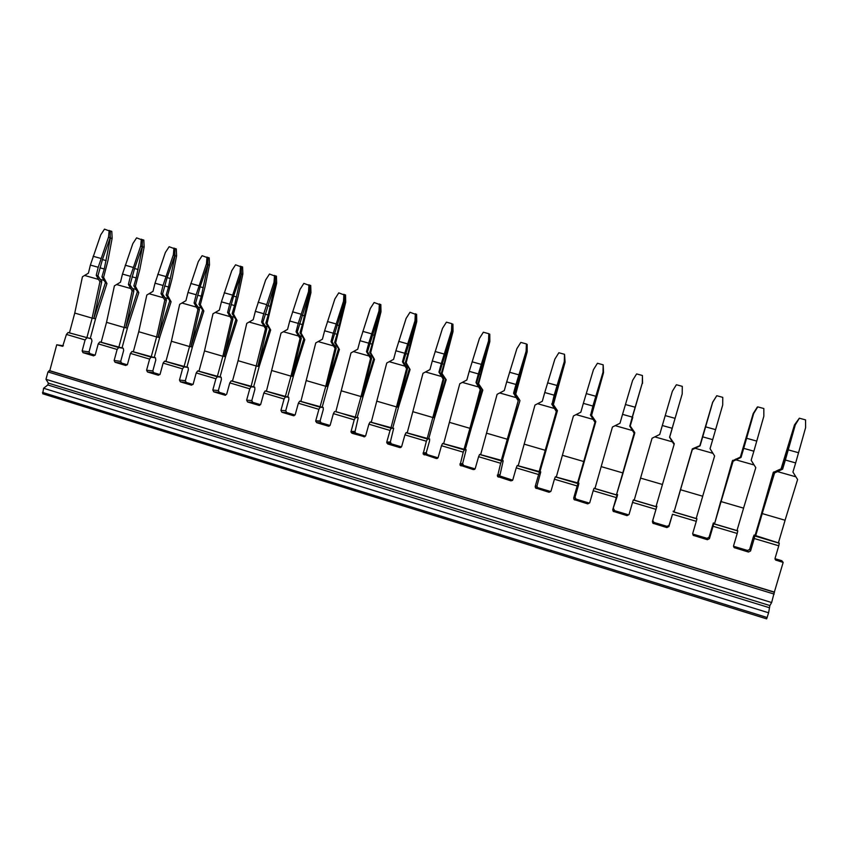 <?xml version="1.0" encoding="UTF-8"?>
<svg xmlns="http://www.w3.org/2000/svg" width="848" height="848" viewBox="0 0 848 848"><rect width="100%" height="100%" fill="white"/><g stroke="black" fill="none" stroke-linecap="round" stroke-linejoin="round"><path stroke-width="1.27" d="M95.548 318.806L92.125 318.138L95.548 318.806L90.238 338.553L69.451 332.861L74.751 313.071L82.436 276.777L88.425 273.151L90.376 265.074L98.209 267.268L96.237 275.356L97.944 275.78L102.46 259.499L110.049 238.118L108.544 237.016L98.209 267.268M92.146 318.138L86.803 338.002M95.517 318.806L106.933 283.561L105.438 282.585L93.831 318.466L101.749 281.621L99.937 281.737L92.125 318.138L74.73 313.06M106.933 283.561L103.604 277.349L101.951 276.861L104.262 268.996L99.894 267.777M99.937 281.737L98.548 279.416L84.577 275.462M101.749 281.621L97.944 275.78M98.548 279.416L96.237 275.356M105.438 282.585L101.951 276.861M104.166 280.497L100.255 279.384M103.604 277.349L107.95 260.569L112.137 238.246L111.788 231.334L109.625 230.751M104.262 268.996L110.357 238.224L112.137 238.246M110.049 238.118L110.367 231.303L104.484 229.13L100.721 234.875L90.376 265.074M100.933 258.449L93.11 256.276M108.544 237.016L109.18 230.412M106.18 260.622L102.428 259.573M110.357 238.224L110.24 235.988M110.367 231.303L111.788 231.334M761.684 513.072L755.08 535.427L778.4 542.868L785.1 520.248L762.204 513.57L774.574 472.983L782.63 469.156L795.307 424.848L785.365 460.029L795.668 462.923L792.922 472.06L795.901 476.82L777.51 471.605M755.579 536.106L762.235 513.581M785.068 520.248L797.608 479.512L795.901 476.82M762.204 513.57L761.652 513.04L773.27 472.431L781.496 468.721L784.114 459.711L785.004 459.966M773.758 471.944L761.928 513.305L774.447 472.219L782.301 468.997M777.457 471.011L776.609 470.767M777.743 470.29L781.496 468.721M781.146 468.637L794.481 424.912L784.114 459.711M774.574 472.983L774.447 472.219M782.63 469.156L785.365 460.029M794.746 425.495L799.378 418.202L805.558 419.887L805.6 427.668L795.668 462.923M798.604 452.747L788.29 449.875M799.378 418.202L795.307 424.848M787.728 450.532L786.955 450.309M799.198 418.403L794.481 424.912M796.049 423.353L794.671 425.495M720.789 501.157L714.504 523.937L736.976 530.594L743.59 508.143L721.076 501.581L733.107 461.227L741.035 457.411L753.692 413.464L743.717 448.348L753.872 451.2L751.169 460.273L754.105 464.98L735.99 459.86M714.504 523.937L733.117 460.517L740.845 457.295M743.558 508.132L755.791 467.661L752.218 461.969M732.736 460.316L720.906 501.348L732.375 460.846L740.368 457.104L742.965 448.168L743.505 448.327M755.791 467.661L754.105 464.98M736.075 459.298L735.545 459.15M757.624 407.093L753.172 413.612L740.368 457.104M733.107 461.227L733.117 460.517M741.035 457.411L743.717 448.348M757.402 407.432L757.752 406.881L763.836 408.535L763.836 416.241L753.872 451.2M753.225 414.153L742.965 448.168M756.787 441.098L746.632 438.278M754.582 412.022L753.278 414.142M757.752 406.881L753.692 413.464M757.349 407.019L753.172 413.612M680.499 489.487L674.054 511.959L696.187 518.51L702.716 496.228L680.509 489.741L692.275 449.652L700.066 445.847L712.723 402.259L702.706 436.847L712.702 439.646L710.052 448.666L712.945 453.33L695.106 448.285M674.054 511.959L680.541 489.752M702.685 496.218L714.61 455.98L710.264 449.005M680.509 489.741L692.328 448.868L699.854 445.677L702.632 436.858M714.61 455.98L712.945 453.33M692.328 448.868L680.499 489.561L692.413 448.984L700.013 445.772M712.458 402.927L699.854 445.677M692.275 449.652L692.413 448.984M700.066 445.847L702.706 436.847M712.723 402.259L716.761 395.719L722.75 397.352L722.708 404.994L712.702 439.646M712.415 402.991L702.441 436.805M715.606 429.639L705.61 426.851M716.634 395.931L712.49 402.482M656.013 506.606L674.298 443.758L656.013 506.606L634.209 500.15L652.059 438.246L659.733 434.452L662.32 425.516L672.167 428.272L669.602 437.186L682.205 393.917L672.167 428.272M662.426 484.473L640.611 478.113M674.065 444.49L672.411 441.861L654.847 436.89M674.266 443.833L669.602 437.186M652.059 438.246L659.733 434.452M672.411 441.861L669.56 437.229M674.298 443.758L669.687 437.155L672.178 428.314M672.252 428.335L669.687 437.155M682.205 393.917L682.29 386.349L676.386 384.738L672.369 391.225L662.32 425.516M675.061 418.34L665.214 415.594M623.174 472.665L616.432 494.882L594.957 488.522L612.447 427.021L619.994 423.237L622.538 414.354L632.237 417.078L629.852 425.961L642.307 382.999L632.237 417.078M622.803 472.919L616.432 494.882M623.142 472.654L634.739 433.169L622.951 472.781L634.357 432.427L622.771 472.908L601.285 466.644M634.124 433.169L632.491 430.561L615.192 425.664M634.357 432.427L629.852 425.961M612.447 427.021L618.722 423.883M632.491 430.561L629.682 425.972M634.77 432.565L630.234 426.014L632.385 417.152M632.788 417.269L630.234 426.014M642.307 382.999L642.434 375.505L636.625 373.915L632.619 380.349L622.538 414.354M635.12 407.22L625.421 404.517M642.561 383.349L642.424 375.738M584.346 461.344L583.71 461.513L584.346 461.344L578.103 483.021L556.288 477.074L573.428 415.965L580.848 412.181L583.35 403.362L592.9 406.044L590.696 414.905L603.002 372.251L592.9 406.044M583.742 461.524L577.446 483.339M584.325 461.333L595.826 421.53L584.018 461.418L595.222 421.445L583.71 461.513L562.531 455.334M594.777 422.018L593.165 419.431L576.121 414.608M595.222 421.445L590.696 414.905M593.165 419.431L590.388 414.884M595.826 421.53L591.363 415.043L593.907 406.351L593.176 406.15M593.218 417.757L591.363 415.043M594.172 419.145L593.473 418.944M591.639 415.138L603.532 372.675L603.193 365.064M593.907 406.351L603.532 372.675M603.076 373.035L603.172 364.82L597.448 363.262L593.462 369.643L583.35 403.362M595.784 396.26L586.222 393.599M603.002 372.251L603.172 364.82M596.473 397.235L595.847 397.065M603.119 373.078L603.129 370.65M546.101 450.193L545.222 450.288L546.101 450.193L539.932 471.721L518.192 465.785L534.982 405.058L542.296 401.295L544.745 392.529L554.157 395.168L552.112 404.008L564.28 361.661L554.157 395.168M545.253 450.299L539.042 471.965M546.07 450.182L557.443 410.655L545.646 450.235L556.585 410.496L545.222 450.288L524.361 444.204M556.023 411.026L554.422 408.46L537.632 403.712M556.585 410.496L552.112 404.008M554.422 408.46L551.688 403.955M557.443 410.655L553.076 404.231L555.588 395.613L554.55 395.316M555.769 408.217L553.076 404.231M555.832 408.291L554.857 408.015M553.458 404.358L565.075 362.16L564.556 354.549M555.588 395.613L565.075 362.16M564.482 362.478L564.492 354.294L558.853 352.757L554.878 359.086L544.745 392.529M557.019 385.469L547.607 382.851M564.28 361.661L564.492 354.294M558.101 386.54L557.21 386.296M564.545 362.52L564.545 360.103M508.418 439.2L507.295 439.232L508.418 439.2L502.313 460.581L480.646 454.666L497.108 394.32L504.295 390.568L506.712 381.865L515.976 384.462L513.559 393.186L514.1 393.281L526.449 352.068L526.131 351.231L515.976 384.462M486.741 433.233L507.295 439.232L501.189 460.75M508.387 439.19L519.962 400.638L507.846 439.211L518.51 399.705L514.1 393.281M507.295 439.232L518.51 399.705M518.849 398.793L515.34 393.578L517.831 385.013L516.496 384.642M517.831 400.203L516.262 397.659L499.716 392.974M516.262 397.659L513.559 393.186M519.633 399.938L515.34 393.578M518.043 397.606L515.934 397.002M515.838 393.737L527.18 351.793L527.149 344.373L526.481 344.193M517.831 385.013L527.18 351.793M526.449 352.068L526.385 343.928L520.82 342.412L516.867 348.698L506.712 381.865M518.838 374.837L509.563 372.251M526.131 351.231L526.385 343.928M520.301 376.014L519.146 375.685M526.544 352.121L526.523 349.715M471.265 428.367L469.93 428.325L471.265 428.367L465.245 449.599L443.652 443.705L459.786 383.741L466.856 379.999L469.23 371.35L478.367 373.915L475.982 382.575L476.64 382.702L488.967 341.818L488.543 340.949L478.367 373.915M449.673 422.421L469.93 428.325L463.898 449.705M471.244 428.357L482.809 390.101L482.364 389.38L470.587 428.346L480.996 389.073L476.64 382.702M469.93 428.325L480.201 389.529L480.996 389.073M482.809 390.101L478.145 383.073L480.625 374.583L478.993 374.116M480.201 389.529L478.643 387.006L462.34 382.395M478.643 387.006L475.982 382.575M482.364 389.38L478.145 383.073M480.805 387.07L479.311 386.646M478.76 383.264L489.837 341.574L489.773 334.197L488.957 333.974M480.625 374.583L489.084 341.871L489.837 341.574M488.967 341.818L488.83 333.709L483.349 332.215L479.417 338.447L469.23 371.35M481.208 364.354L472.071 361.81M488.543 340.949L488.83 333.709M483.042 365.626L481.632 365.234M489.084 341.871L489.063 339.486M489.169 334.419L489.773 334.197M427.138 438.819L443.122 379.024L444.023 378.6L433.869 417.64L445.635 378.971L446.186 379.724L434.632 417.682L433.105 417.587L434.632 417.682L428.706 438.787L407.188 432.904L422.993 373.311L429.957 369.58L432.289 360.983L441.289 363.516L438.957 372.124L439.72 372.272L452.037 331.706L451.496 330.815L441.289 363.516M433.105 417.587L413.135 411.768M446.186 379.724L441.49 372.728L443.96 364.29L442.031 363.75M443.122 379.024L441.585 376.523L425.516 371.975M444.023 378.6L439.72 372.272M441.585 376.523L438.957 372.124M445.635 378.971L441.49 372.728M444.108 376.682L442.349 376.183M442.211 372.95L453.033 331.504L452.927 324.169L451.973 323.915M443.96 364.29L452.164 331.769L453.033 331.504M452.037 331.706L452.249 324.371L451.814 323.639L446.419 322.166L442.497 328.346L432.289 360.983M444.129 354.029L435.119 351.517M451.496 330.815L451.814 323.639M446.313 355.397L444.67 354.93M452.164 331.769L452.132 329.395M452.249 324.371L452.927 324.169M390.907 428.081L406.574 368.657L407.581 368.276L397.67 407.082L409.425 368.71L410.082 369.495L398.539 407.157L396.8 406.998L398.539 407.157L392.688 428.113L371.244 422.262L386.741 363.039L393.599 359.319L395.878 350.775L404.761 353.266L402.461 361.82L403.33 362.001L415.626 321.742L414.979 320.82L404.761 353.266M396.8 406.998L377.095 401.252M410.082 369.495L406.181 362.774L405.355 362.531L407.803 354.146L405.609 353.531M406.574 368.657L405.058 366.177L389.221 361.693M407.581 368.276L403.33 362.001M405.058 366.177L402.461 361.82M409.425 368.71L405.355 362.531M407.93 366.442L405.927 365.88M406.181 362.774L416.75 321.572L416.622 314.29L415.531 313.993M407.803 354.146L415.785 321.805L416.75 321.572M415.626 321.742L415.849 314.46L410.019 312.265L406.107 318.403L395.878 350.775M407.581 343.853L398.708 341.373M414.979 320.82L415.329 313.707M410.114 345.306L408.227 344.786M415.785 321.805L415.743 319.452M415.849 314.46L416.622 314.29M362.997 396.8L361.015 396.557L362.997 396.8L357.178 417.598L335.808 411.757L350.998 352.906L357.75 349.196L359.997 340.705L368.742 343.164L366.484 351.655L367.46 351.878L379.745 311.926L378.982 310.983L368.742 343.164M341.617 390.907L361.015 396.557L355.195 417.502M362.965 396.79L374.498 359.404L373.735 358.598L361.99 396.673L371.657 358.1L367.46 351.878M361.015 396.557L370.555 358.45L371.657 358.1M374.498 359.404L370.671 352.747L369.728 352.471L372.166 344.15L369.696 343.461M370.555 358.45L369.05 355.99L353.436 351.57M369.05 355.99L366.484 351.655M373.735 358.598L369.728 352.471M372.261 356.351L370.025 355.725M370.671 352.747L380.985 311.788L380.826 304.549L379.607 304.22M372.166 344.15L379.915 311.99L380.985 311.788M379.745 311.926L379.978 304.697L374.127 302.503L370.247 308.587L359.997 340.705M371.562 333.815L362.806 331.377M378.982 310.983L379.374 303.923M374.434 335.363L372.314 334.769M379.915 311.99L379.862 309.647M379.978 304.697L380.826 304.549M306.616 380.688L325.738 386.275L335.045 348.38L336.243 348.062L326.819 386.412L338.543 348.634L339.412 349.461L327.89 386.561L325.738 386.275L327.89 386.561L322.166 407.231L300.87 401.411L315.763 342.921L322.41 339.211L324.614 330.784L333.243 333.2L331.027 341.649L332.098 341.892L344.362 302.238L343.504 301.273L333.243 333.2M325.77 386.285L319.993 407.072M339.412 349.461L335.649 342.868L334.61 342.55L337.027 334.292L334.303 333.529M335.045 348.38L333.55 345.942L318.159 341.585M336.243 348.062L332.098 341.892M333.55 345.942L331.027 341.649M338.543 348.634L334.61 342.55M337.101 346.408L334.631 345.708M335.649 342.868L345.719 302.142L345.539 294.945L344.182 294.585M337.027 334.292L344.553 302.312L345.719 302.142M344.362 302.238L344.606 295.072L338.755 292.878L334.886 298.92L324.614 330.784M336.052 323.925L327.423 321.53M343.504 301.273L343.928 294.277M339.242 325.558L336.9 324.911M344.553 302.312L344.5 299.991M344.606 295.072L345.539 294.945M293.334 376.48L290.959 376.13L293.334 376.48L287.652 397.012L266.42 391.204L281.027 333.073L287.578 329.374L289.74 321L298.242 323.385L296.069 331.78L297.245 332.045L309.478 292.698L308.524 291.701L298.242 323.385M272.102 370.629L290.959 376.13L285.278 396.79M293.302 376.47L304.803 339.656L303.849 338.797L292.136 376.3L301.337 338.172L297.245 332.045M290.959 376.13L300.033 338.458L301.337 338.172M304.803 339.656L301.114 333.116L299.98 332.776L302.386 324.583L299.397 323.735M300.033 338.458L298.56 336.031L283.38 331.738M298.56 336.031L296.069 331.78M303.849 338.797L299.98 332.776M302.429 336.592L299.736 335.829M301.114 333.116L310.951 292.634L310.739 285.479L309.266 285.076M302.386 324.583L309.69 292.772L310.951 292.634M309.478 292.698L309.732 285.575L303.87 283.38L300.022 289.38L289.74 321M301.04 314.184L292.528 311.81M308.524 291.701L308.969 284.769M304.559 315.891L301.994 315.18M309.69 292.772L309.626 290.461M309.732 285.575L310.739 285.479M251.04 386.656L265.519 328.674L266.908 328.409L257.93 366.325L269.632 329.109L270.682 329.978L259.202 366.527L256.668 366.124L259.202 366.527L253.605 386.932L232.447 381.144L238.065 360.697L246.768 323.364L253.223 319.675L255.354 311.354L263.739 313.707L261.597 322.039L262.869 322.346L275.081 283.274L274.031 282.267L263.739 313.707M256.668 366.124L238.065 360.697M270.682 329.978L267.056 323.501L265.827 323.13L268.222 314.99L264.989 314.089M265.519 328.674L264.057 326.268L249.089 322.028M266.908 328.409L262.869 322.346M264.057 326.268L261.597 322.039M269.632 329.109L265.827 323.13M268.244 326.915L265.329 326.098M267.056 323.501L276.66 283.253L276.427 276.141L274.826 275.706M268.222 314.99L275.314 283.37L276.66 283.253M275.081 283.274L275.346 276.215L269.484 274.031L265.647 279.978L255.354 311.354M266.516 304.57L258.131 302.227M274.031 282.267L274.508 275.399M270.342 306.361L267.576 305.587M275.314 283.37L275.24 281.07M275.346 276.215L276.427 276.141M217.289 376.65L222.865 356.266L231.472 319.028L232.956 318.795L224.201 356.489L235.882 319.548L237.037 320.438L225.557 356.722L222.844 356.266L225.557 356.722L220.035 376.989L198.951 371.223L204.495 350.913L212.986 313.781L219.346 310.114L221.434 301.835L229.702 304.156L227.603 312.446L228.971 312.774L233.656 296.047L241.161 273.999L240.016 272.971L229.702 304.156M222.844 356.266L204.474 350.902M237.037 320.438L233.465 314.014L232.151 313.622L234.525 305.545L231.048 304.57M231.472 319.028L230.031 316.633L215.275 312.456M232.956 318.795L228.971 312.774M230.031 316.633L227.603 312.446M235.882 319.548L232.151 313.622M234.525 317.375L231.398 316.495M233.465 314.014L238.055 296.811L242.846 273.999L242.592 266.929L240.874 266.463M234.525 305.545L241.404 274.084L242.846 273.999M241.161 273.999L241.436 266.982L235.564 264.799L231.748 270.703L221.434 301.835M232.479 295.083L224.211 292.783M240.016 272.971L240.525 266.145M236.603 296.959L233.624 296.132M241.404 274.084L241.32 271.805M241.436 266.982L242.592 266.929M171.391 341.256L189.486 346.535L197.913 309.509L199.481 309.308L190.938 346.79L202.608 310.114L203.838 311.036L192.379 347.044L189.486 346.535L192.379 347.044L186.92 367.184L165.911 361.439L171.391 341.256L179.681 304.337L185.935 300.68L187.991 292.454L196.153 294.744L194.086 302.98L195.538 303.33L200.17 286.719L207.707 264.841L206.467 263.792L196.153 294.744M189.517 346.535L183.995 366.792M203.838 311.036L200.34 304.665L198.93 304.252L201.294 296.217L197.584 295.178M197.913 309.509L196.482 307.135L181.928 303.022M199.481 309.308L195.538 303.33M196.482 307.135L194.086 302.98M202.608 310.114L198.93 304.252M201.262 307.962L197.934 307.029M200.34 304.665L204.866 287.567L209.498 264.883L209.212 257.856L207.389 257.357M201.294 296.217L207.972 264.936L209.498 264.883M207.707 264.841L207.993 257.877L202.121 255.693L198.315 261.566L187.991 292.454M198.909 285.734L190.758 283.465M206.467 263.792L207.007 257.029M203.329 287.684L200.149 286.804M207.972 264.936L207.877 262.668M207.993 257.877L209.212 257.856M159.678 337.515L156.594 336.942L159.678 337.515L154.251 357.517L133.316 351.782L138.743 331.727L146.821 295.03L152.99 291.373L155.014 283.2L163.049 285.458L161.025 293.641L162.562 294.023L167.151 277.529L174.709 255.81L173.384 254.739L163.049 285.458M138.743 331.727L156.594 336.942L151.156 357.061M159.657 337.504L171.095 301.75L169.77 300.817L158.131 337.218L166.462 299.948L162.562 294.023M156.594 336.942L164.798 300.118L166.462 299.948M171.095 301.75L167.66 295.433L166.166 294.998L168.508 287.016L164.576 285.914M164.798 300.118L163.388 297.775L149.036 293.705M163.388 297.775L161.025 293.641M169.77 300.817L166.166 294.998M168.455 298.687L164.936 297.69M167.66 295.433L172.123 278.441L176.596 255.884L176.299 248.888L174.359 248.369M168.508 287.016L174.985 255.916L176.596 255.884M174.709 255.81L175.006 248.899L169.134 246.726L165.339 252.545L155.014 283.2M165.805 276.522L157.76 274.275M173.384 254.739L173.957 248.029M170.501 278.547L167.13 277.603M174.985 255.916L174.889 253.647M175.006 248.899L176.299 248.888M127.401 328.091L124.137 327.476L127.401 328.091L122.027 347.966L101.166 342.253L106.53 322.335L114.406 285.84L120.48 282.204L122.472 274.074L130.412 276.3L128.408 284.44L130.03 284.843L134.588 268.445L142.157 246.906L140.747 245.814L130.412 276.3M124.158 327.476L118.762 347.468M127.37 328.091L138.796 292.602L137.387 291.638L125.758 327.784L133.889 290.726L132.15 290.864L124.137 327.476L106.509 322.325M138.796 292.602L135.415 286.327L133.836 285.871L136.168 277.953L132.012 276.787M132.15 290.864L130.751 288.532L116.589 284.525M133.889 290.726L130.03 284.843M130.751 288.532L128.408 284.44M137.387 291.638L133.836 285.871M136.093 289.528L132.373 288.479M135.415 286.327L139.825 269.452L144.149 247.001L143.821 240.058L141.775 239.496M136.168 277.953L142.453 247.012L144.149 247.001M142.157 246.906L142.464 240.048L136.581 237.864L132.818 243.652L122.472 274.074M133.147 267.427L125.218 265.212M140.747 245.814L141.34 239.157M138.118 269.516L134.567 268.53M142.453 247.012L142.347 244.765M142.464 240.048L143.821 240.058M335.85 411.587L355.429 417.672L357.209 417.513M355.429 417.672L354.22 419.813L333.381 413.633L334.621 411.513M365.52 436.105L355.969 433.254L354.941 431.992L358.195 417.81M364.693 436.794L351.973 433.243L350.934 431.971L354.22 419.813M363.845 436.805L365.658 435.777L368.901 424.17L390.038 430.445L386.762 442.094L390.356 441.988L393.673 428.314L391.193 428.261L390.038 430.445M652.409 521.584L652.759 520.449L653.872 522.421L667.058 526.364L669.051 525.325L668.913 526.523L666.888 527.583L652.896 523.237L652.409 521.584L655.97 509.351L632.544 502.398L629.004 514.577L627.011 515.637L613.178 511.302L612.744 509.712L616.263 497.575L593.187 490.727L589.699 502.822L587.728 503.871L574.054 499.546L573.683 498.03L577.149 485.968L554.422 479.215L550.967 491.225L549.027 492.275L535.491 487.939L535.183 486.508L538.618 474.53L516.22 467.884L512.817 479.809L510.899 480.858L497.49 476.491L500.659 463.262L478.579 456.712L475.219 468.562L473.332 469.601L460.04 465.181L463.241 452.164L441.49 445.709L438.162 457.475L436.307 458.514L423.131 453.998L426.374 441.225L404.941 434.865L401.645 446.546L399.821 447.574L387.769 443.97L386.762 442.094M329.13 426.194L328.388 426.184L330.179 425.155L333.381 413.633M328.388 426.184L316.686 422.675L315.657 421.127L318.901 409.33L298.369 403.235L295.199 414.693L293.44 415.711L281.896 412.255L280.932 410.421L284.091 399.005L263.845 392.995L260.643 404.549L258.969 405.386L247.584 401.973L246.641 400.161L249.768 388.819L229.797 382.893L226.692 394.193L224.985 395.2L213.76 391.84L212.827 390.038L215.911 378.77L196.217 372.929L193.153 384.155L191.468 385.162L180.401 381.844L179.479 380.063L182.532 368.869L163.113 363.103L160.081 374.254L158.406 375.261L147.488 371.986L146.587 370.216L149.608 359.096L130.444 353.415L127.454 364.492L125.801 365.499L115.031 362.266L114.141 360.506L117.13 349.461L98.23 343.853L95.262 354.856L93.64 355.863L83.019 352.673L82.139 350.934L85.086 339.953L66.441 334.419L62.688 346.313L56.721 344.797L49.788 370.703L774.351 592.095L783.16 562.415L775.719 560.083L775.072 558.291L778.771 545.794L754.243 538.512L750.575 550.967L748.487 552.027L734.156 547.617L733.552 545.868L737.209 533.456L713.062 526.29L709.426 538.65L707.38 539.71L693.219 535.332L692.668 533.636L696.282 521.319L672.496 514.259L668.913 526.523M465.276 449.514L466.167 449.779L464.28 449.917L463.241 452.164M464.28 449.917L442.561 443.483L441.49 445.709M443.727 443.43L442.561 443.483M466.167 449.779L462.626 463.591L459.892 463.973M475.071 468.902L463.655 465.488L462.626 463.591M480.742 454.337L479.597 454.454L478.579 456.712M479.597 454.454L501.634 460.983L503.203 460.74L502.345 460.485M501.634 460.983L500.659 463.262M497.49 476.491L499.779 475.951L503.203 460.74M423.067 452.959L426.237 452.715L429.512 441.13L429.66 438.967L427.466 439.01L426.374 441.225M426.237 452.715L427.244 454.581L424.085 454.846M438.024 457.814L427.244 454.581M499.779 475.951L512.669 480.159M535.491 487.939L537.314 487.261L537.017 485.84L540.78 471.87L539.964 471.626M537.314 487.261L538.067 487.759L536.254 488.448M549.027 492.275L550.691 491.533L538.067 487.759M573.683 498.03L575.029 497.204L578.463 485.3L578.908 483.159L578.135 482.925M575.029 497.204L576.099 499.143L574.764 499.991M587.728 503.871L588.904 502.97L576.099 499.143M612.744 509.712L617.079 496.748L617.609 494.617L616.867 494.395M613.602 508.736L614.694 510.697L613.846 511.694M627.011 515.637L627.69 514.588L614.694 510.697M652.759 520.449L656.893 506.245L656.193 506.044M669.051 525.325L672.496 514.259M692.678 533.593L693.812 535.65M714.313 523.248L713.359 522.972L709.045 537.282L707.02 538.332L693.632 534.325M733.499 546.165L734.718 547.903M755.112 535.332L754.095 535.035L753.268 537.134L749.643 549.419L747.586 550.469L733.997 546.409M775.008 558.684L781.792 560.708L783.16 562.415M95.135 355.174L89.899 353.605L89.029 351.878L91.944 341.034L91.478 338.829L68.063 332.543L66.441 334.419M114.141 360.506L120.713 361.354L123.66 350.436L123.246 348.242L122.048 347.881M120.713 361.354L121.593 363.092L115.031 362.266M127.327 364.81L121.593 363.092M146.587 370.216L152.82 370.958L155.799 359.965L155.438 357.771L154.283 357.421M152.82 370.958L153.711 372.707L147.488 371.986M159.954 374.572L153.711 372.707M179.479 380.063L185.362 380.688L188.383 369.622L188.076 367.438L186.942 367.099M185.362 380.688L186.274 382.459L180.401 381.844M193.026 384.473L186.274 382.459M212.827 390.038L218.36 390.557L221.413 379.416L221.169 377.233L220.056 376.904M218.36 390.557L219.282 392.338L213.76 391.84M224.826 393.991L219.282 392.338M246.641 400.161L251.814 400.553L254.898 389.349L254.718 387.165L251.125 386.773L249.768 388.819M251.814 400.553L252.746 402.355L247.584 401.973M260.569 404.697L252.746 402.355M280.932 410.421L285.723 410.697L288.85 399.419L288.723 397.235L285.405 396.928L284.091 399.005M285.723 410.697L286.677 412.51L281.896 412.255M295.062 415.022L286.677 412.51M315.71 420.831L320.109 420.979L323.268 409.626L323.215 407.453L320.162 407.231L318.901 409.33M320.109 420.979L321.074 422.802L316.686 422.675M330.042 425.484L321.074 422.802M390.356 441.988L391.352 443.843L387.769 443.97M401.507 446.885L391.352 443.843M320.162 407.231L299.662 401.146L298.369 403.235M323.215 407.453L322.198 407.146M300.913 401.252L299.662 401.146M285.405 396.928L265.18 390.939L263.845 392.995M288.723 397.235L287.673 396.928M266.463 391.066L265.18 390.939M251.125 386.773L231.186 380.869L229.797 382.893M232.49 381.017L231.186 380.869M254.718 387.165L253.637 386.847M86.676 338.055L85.086 339.953M123.246 348.242L118.678 347.542L117.13 349.461M118.678 347.542L99.799 341.945L98.23 343.853M155.438 357.771L151.114 357.146L149.608 359.096M151.114 357.146L131.981 351.475L130.444 353.415M188.076 367.438L183.984 366.887L182.532 368.869M183.984 366.887L164.597 361.142L163.113 363.103M221.169 377.233L217.321 376.766L215.911 378.77M217.321 376.766L197.658 370.936L196.217 372.929M696.356 517.937L696.929 518.838L696.282 521.319M696.929 518.838L673.174 511.8M769.263 607.677L47.838 384.95L43.598 388.246L768.595 612.786L769.889 605.557L48.336 383.105L47.838 384.95M427.466 439.01L406.065 432.671L404.941 434.865M595.126 487.96L594.013 488.353L593.187 490.727M617.609 494.617L617.047 495.168L594.013 488.353M518.319 465.361L517.174 465.584L516.22 467.884M540.78 471.87L539.529 472.209L517.174 465.584M674.118 511.344L673.238 511.09M754.095 535.035L754.784 535.978L779.27 543.229L778.771 545.794M778.538 542.413L779.27 543.229M101.188 342.168L99.799 341.945M133.348 351.687L131.981 351.475M165.943 361.333L164.597 361.142M198.983 371.106L197.658 370.936M91.478 338.829L90.259 338.469M69.472 332.776L68.063 332.543M429.66 438.967L428.728 438.692M407.252 432.671L406.065 432.671M539.529 472.209L538.618 474.53M556.458 476.512L555.302 476.883L554.422 479.215M737.209 533.456L737.781 530.933L737.145 530.011M769.889 605.557L771.638 602.536L45.983 379.3L47.965 371.922L49.788 370.703M48.336 383.105L45.983 379.3M634.378 499.578L633.297 499.981L632.544 502.398M656.893 506.245L656.681 506.913L633.297 499.981M754.784 535.978L754.243 538.512M766.645 618.87L42.718 393.758L766.645 618.87L768.595 612.786M42.718 393.758L43.598 388.246M771.638 602.536L774.351 592.095M578.908 483.159L578.007 483.604L555.302 476.883M578.007 483.604L577.149 485.968M617.047 495.168L616.263 497.575M656.681 506.913L655.97 509.351M737.781 530.933L713.677 523.799L713.062 526.29M713.359 522.972L713.677 523.799M63.346 345.74L56.721 344.797M391.193 428.261L370.088 422.018L368.901 424.17M371.297 422.06L370.088 422.018M393.673 428.314L392.709 428.028M354.994 431.409L350.987 431.388M351.973 433.243L355.969 433.254M460.93 465.891L463.655 465.488M474.657 469.368L473.332 469.601M499.557 474.636L497.267 475.156M294.097 415.743L293.44 415.711M259.562 405.429L258.969 405.386M498.317 477.085L500.596 476.544M512.478 480.413L510.899 480.858M537.017 485.84L535.183 486.508M400.786 447.532L399.821 447.574M767.186 617.535L42.485 392.391M47.965 371.922L774.139 594.088M774.478 592.307L49.057 370.629M225.515 395.253L224.985 395.2M89.899 353.605L83.019 352.673M776.249 560.348L775.008 558.715M749.643 549.419L750.575 550.967M747.586 550.469L748.487 552.027M709.045 537.282L709.426 538.65M707.02 538.332L707.38 539.71M667.058 526.364L666.888 527.583M653.872 522.421L653.532 523.587M437.43 458.397L436.307 458.514M89.029 351.878L82.139 350.934M594.31 420.152L594.596 421.721M554.868 408.047L554.963 409.33M516.008 396.09L515.923 397.108M477.731 384.314L477.466 385.045M370.428 353.542L371.17 353.637M336.02 344.744L336.91 345.094M302.079 336.052L303.107 336.656M268.593 327.476L269.749 328.314M235.543 318.996L236.825 320.067M350.934 431.971L354.941 431.992M460.04 465.181L462.775 464.789M315.657 421.127L320.067 421.276M775.719 560.083L775.104 559.267M734.156 547.617L733.499 546.229M693.219 535.332L693.049 534.017M652.896 523.237L653.246 522.082M613.178 511.302L614.037 510.305M574.054 499.546L575.4 498.709M423.131 453.998L426.311 453.744M386.762 442.932L390.356 442.815"/></g></svg>
